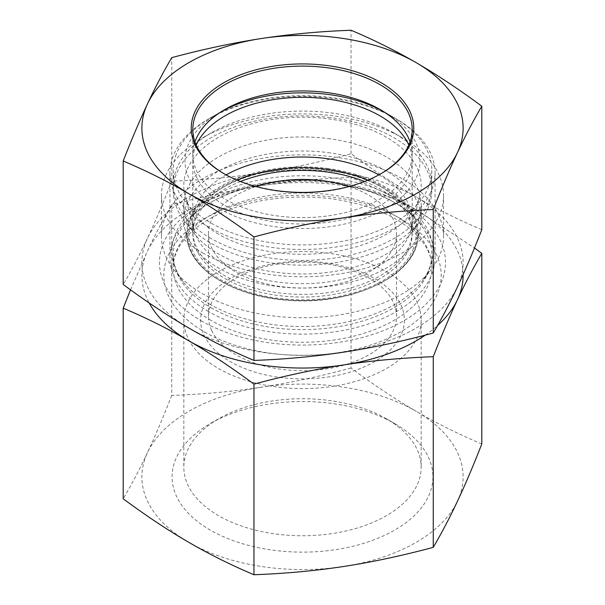<?xml version="1.0" encoding="UTF-8"?>
<svg xmlns="http://www.w3.org/2000/svg" width="605" height="605" viewBox="0 0 605 605"><rect width="100%" height="100%" fill="white"/><g stroke="black" fill="none" stroke-linecap="round" stroke-linejoin="round"><path stroke-width="0.45" stroke-dasharray="3.02 2.27" d="M351.044 368.052C319.266 376.552 289.379 382.935 261.398 387.185A160.627 92.739 180 0 1 416.421 411.461C396.018 399.625 374.223 385.158 351.044 368.052L351.044 177.394C374.223 187.217 396.018 198.062 416.421 209.935L474.464 247.989M171.744 395.451C163.138 417.42 155.046 436.455 147.476 452.563A160.627 92.739 180 0 1 261.398 387.185C233.417 391.488 203.53 394.241 171.744 395.451L171.744 204.8C203.53 196.292 233.417 189.917 261.398 185.659A160.627 92.739 0 0 0 147.476 251.037A160.627 92.739 0 0 0 149.163 302.931M481.799 443.994C458.62 434.178 436.833 423.334 416.421 411.461A160.627 92.739 180 0 1 457.524 501.106A160.627 92.739 180 0 1 343.602 566.484A160.627 92.739 180 0 1 188.578 542.209A160.627 92.739 180 0 1 147.476 452.563C139.899 468.716 131.807 484.129 123.201 498.8M204.029 335.14A101.859 58.806 0 0 0 374.306 361.805A101.859 58.806 0 0 0 329.158 263.334A101.859 58.806 0 0 0 204.029 335.14M211.606 330.292A94.025 54.284 180 0 1 208.475 316.4A94.025 54.284 180 0 1 302.5 262.116A94.025 54.284 180 0 1 396.525 316.4A94.025 54.284 180 0 1 314.63 370.23A94.025 54.284 180 0 1 211.606 330.292M386.413 418.796A118.671 68.516 0 0 0 218.587 418.796A118.671 68.516 0 0 0 183.829 467.242A118.671 68.516 0 0 0 302.5 535.758A118.671 68.516 0 0 0 421.171 467.242A118.671 68.516 0 0 0 386.413 418.796L394.725 423.591A130.423 75.3 180 0 1 394.725 530.078A130.423 75.3 180 0 1 210.275 530.078A130.423 75.3 180 0 1 210.275 423.591A130.423 75.3 180 0 1 394.725 423.591L386.413 418.796M386.413 271.645A118.671 68.516 180 0 1 421.171 320.09A118.671 68.516 180 0 1 302.5 388.607A118.671 68.516 180 0 1 183.829 320.09A118.671 68.516 180 0 1 257.087 256.792A118.671 68.516 180 0 1 386.413 271.645M438.844 215.463A141.041 81.425 0 0 0 284.305 155.553A141.041 81.425 0 0 0 161.459 236.298A141.041 81.425 0 0 0 173.748 269.535A141.041 81.425 0 0 0 302.5 317.723A141.041 81.425 0 0 0 431.252 269.535A141.041 81.425 0 0 0 443.541 236.298A141.041 81.425 0 0 0 438.844 215.463M425.247 335.125A160.627 92.739 0 0 0 437.589 325.482M463.12 274.564A160.627 92.739 0 0 0 416.421 209.935A160.627 92.739 0 0 0 261.398 185.659C289.379 181.364 319.266 178.611 351.044 177.394M130.536 289.833L147.476 251.037C155.046 234.884 163.138 219.471 171.744 204.8M202.773 252.92A141.041 81.425 0 0 0 356.474 270.571A141.041 81.425 0 0 0 443.541 195.339A141.041 81.425 0 0 0 438.844 174.505A141.041 81.425 0 0 0 402.234 137.758A141.041 81.425 0 0 0 202.766 137.758A141.041 81.425 0 0 0 161.459 195.339A141.041 81.425 0 0 0 202.773 252.92M211.084 238.521A129.288 74.642 180 0 1 211.077 132.964A129.288 74.642 180 0 1 393.923 132.964A129.288 74.642 180 0 1 393.916 238.521A129.288 74.642 180 0 1 211.084 238.521M218.564 234.203A118.709 68.531 180 0 1 185.138 196.043A118.709 68.531 180 0 1 248.935 124.585A118.709 68.531 180 0 1 386.436 137.282A118.709 68.531 180 0 1 419.862 196.043A118.709 68.531 180 0 1 339.534 250.856A118.709 68.531 180 0 1 218.564 234.203M226.141 174.883A109.694 63.336 0 0 0 192.806 220.356A109.694 63.336 0 0 0 194.046 229.877A109.694 63.336 0 0 0 224.931 265.141A109.694 63.336 0 0 0 336.72 280.531A109.694 63.336 0 0 0 410.954 229.877A109.694 63.336 0 0 0 412.194 220.356A109.694 63.336 0 0 0 380.069 175.571A109.694 63.336 0 0 0 378.859 174.883M240.465 181.492A109.694 63.336 0 0 0 192.806 233.727A109.694 63.336 0 0 0 224.931 278.512A109.694 63.336 0 0 0 344.479 292.238A109.694 63.336 0 0 0 412.194 233.727A109.694 63.336 0 0 0 364.535 181.492M256.036 186.529A94.025 54.284 0 0 0 208.475 233.727A94.025 54.284 0 0 0 211.606 247.619A94.025 54.284 0 0 0 314.63 287.556A94.025 54.284 0 0 0 396.525 233.727A94.025 54.284 0 0 0 368.99 195.339A94.025 54.284 0 0 0 348.964 186.529M380.621 173.907A109.694 63.336 180 0 1 380.069 174.225A109.694 63.336 180 0 1 224.931 174.225A109.694 63.336 180 0 1 224.379 173.907M410.069 141.865A109.694 63.336 180 0 1 412.194 154.283A109.694 63.336 180 0 1 408.375 170.86A109.694 63.336 180 0 1 288.018 217.059A109.694 63.336 180 0 1 192.806 154.283A109.694 63.336 180 0 1 194.931 141.865M208.483 311.545A132.555 76.532 180 0 1 169.945 257.594A132.555 76.532 180 0 1 302.5 181.061A132.555 76.532 180 0 1 435.055 257.594A132.555 76.532 180 0 1 430.435 277.627A132.555 76.532 180 0 1 208.483 311.545M201.079 320.718A142.999 82.56 0 0 0 440.516 284.123A142.999 82.56 0 0 0 265.905 182.702A142.999 82.56 0 0 0 201.079 320.718M430.435 192.98A132.555 76.532 180 0 1 285 248.806A132.555 76.532 180 0 1 169.945 172.947A132.555 76.532 180 0 1 208.77 118.83A132.555 76.532 180 0 1 396.23 118.83A132.555 76.532 180 0 1 435.055 172.947A132.555 76.532 180 0 1 430.435 192.98M481.799 229.673C459.528 220.311 437.733 209.459 416.421 197.139A160.627 92.739 180 0 1 457.524 286.785A160.627 92.739 180 0 1 343.602 352.163A160.627 92.739 180 0 1 188.578 327.887A160.627 92.739 180 0 1 147.476 238.241C139.558 255.03 131.466 270.443 123.201 284.479M416.421 197.139C395.11 184.707 373.323 170.232 351.044 153.731C320.506 161.966 290.619 168.341 261.398 172.864A160.627 92.739 180 0 1 416.421 197.139M261.398 172.864C232.176 177.28 202.289 180.033 171.744 181.129C163.479 202.304 155.387 221.339 147.476 238.241A160.627 92.739 180 0 1 261.398 172.864M351.044 153.731L351.044 30.25M171.744 181.129L171.744 57.649M237.19 180.169A109.694 63.336 0 0 0 224.931 186.272A109.694 63.336 0 0 0 192.806 231.057A109.694 63.336 0 0 0 290.672 294.015A109.694 63.336 0 0 0 409.645 244.639A109.694 63.336 0 0 0 412.194 231.057A109.694 63.336 0 0 0 380.069 186.272A109.694 63.336 0 0 0 367.81 180.169M413.472 248.322A113.611 65.597 180 0 1 247.952 291.791A113.611 65.597 180 0 1 222.164 187.868A113.611 65.597 180 0 1 382.836 187.868A113.611 65.597 180 0 1 413.472 248.322M196.194 145.064A109.694 63.336 0 0 0 192.806 160.68A109.694 63.336 0 0 0 302.5 224.016A109.694 63.336 0 0 0 412.194 160.68A109.694 63.336 0 0 0 408.806 145.064M327.955 152.596A118.709 68.531 180 0 1 421.209 219.539A118.709 68.531 180 0 1 420.377 227.646A118.709 68.531 180 0 1 302.5 288.071A118.709 68.531 180 0 1 184.623 227.646A118.709 68.531 180 0 1 183.791 219.539A118.709 68.531 180 0 1 327.955 152.596M176.221 154.267A129.288 74.642 0 0 0 173.212 170.277A129.288 74.642 0 0 0 302.5 244.919A129.288 74.642 0 0 0 431.788 170.277A129.288 74.642 0 0 0 393.923 117.499A129.288 74.642 0 0 0 330.224 97.367A129.288 74.642 0 0 0 211.077 117.499A129.288 74.642 0 0 0 176.221 154.267M382.746 111.101A117.529 67.858 180 0 1 385.612 112.696A117.529 67.858 180 0 1 385.604 208.665A117.529 67.858 180 0 1 219.396 208.665A117.529 67.858 180 0 1 219.388 112.696A117.529 67.858 180 0 1 222.254 111.101M330.224 117.597A129.288 74.642 0 0 0 173.212 190.507A129.288 74.642 0 0 0 184.48 220.976A129.288 74.642 0 0 0 302.5 265.149A129.288 74.642 0 0 0 420.52 220.976A129.288 74.642 0 0 0 431.788 190.507A129.288 74.642 0 0 0 330.224 117.597M327.955 138.522A118.709 68.531 180 0 1 421.209 205.466A118.709 68.531 180 0 1 410.863 233.439A118.709 68.531 180 0 1 302.5 273.997A118.709 68.531 180 0 1 194.137 233.439A118.709 68.531 180 0 1 183.791 205.466A118.709 68.531 180 0 1 327.955 138.522M210.192 304.428A130.544 75.368 180 0 1 183.33 281.907A130.544 75.368 180 0 1 259.008 180.071A130.544 75.368 180 0 1 428.695 231.851A130.544 75.368 180 0 1 421.67 281.907A130.544 75.368 180 0 1 210.192 304.428M211.084 307.756A129.288 74.642 0 0 0 351.974 323.932A129.288 74.642 0 0 0 431.788 254.977A129.288 74.642 0 0 0 302.5 180.335A129.288 74.642 0 0 0 173.212 254.977A129.288 74.642 0 0 0 211.084 307.756M211.084 320.416A129.288 74.642 180 0 1 173.212 267.629A129.288 74.642 180 0 1 302.5 192.987A129.288 74.642 180 0 1 431.788 267.629A129.288 74.642 180 0 1 351.974 336.592A129.288 74.642 180 0 1 211.084 320.416M204.429 331.926A138.689 80.072 0 0 0 436.462 296.034A138.689 80.072 0 0 0 266.608 197.971A138.689 80.072 0 0 0 204.429 331.926M327.169 169.385A115.026 66.414 0 0 0 192.866 254.35A115.026 66.414 0 0 0 387.465 279.018A115.026 66.414 0 0 0 327.169 169.385M327.335 168.417A115.805 66.86 180 0 1 417.488 241.629A115.805 66.86 180 0 1 302.5 300.579A115.805 66.86 180 0 1 187.512 241.629A115.805 66.86 180 0 1 327.335 168.417M218.587 418.796L210.275 423.591M183.829 320.09L183.829 467.242M421.171 320.09L421.171 467.242M173.748 269.535L183.33 281.907C176.516 272.938 173.151 263.962 173.212 254.977L173.212 267.629C173.136 258.237 176.819 248.874 184.26 239.535C188.7 234.059 194.409 228.894 201.404 224.039C219.048 211.977 241.463 203.794 268.658 199.491C304.285 194.432 337.961 197.094 369.67 207.477C409.343 220.613 432.575 245.774 431.788 267.629L431.788 254.977C431.849 263.962 428.484 272.938 421.67 281.907L431.252 269.535M211.077 132.964L202.766 137.758M393.923 132.964L402.234 137.758M161.459 195.339L161.459 236.298M443.541 195.339L443.541 236.298M410.954 229.877L419.862 196.043M194.046 229.877L185.138 196.043M412.194 233.727L412.194 220.356M192.806 233.727L192.806 220.356M396.525 316.4L396.525 233.727M208.475 316.4L208.475 233.727M380.069 174.225L381.173 173.59M224.931 174.225L223.827 173.59M412.194 154.283L412.194 129.44M192.806 154.283L192.806 129.44M224.931 109.497L208.77 118.83M380.069 109.497L396.23 118.83M169.945 172.947L169.945 257.594M435.055 172.947L435.055 257.594M224.931 186.272L222.164 187.868M380.069 186.272L382.836 187.868M192.806 160.68L192.806 231.057M412.194 160.68L412.194 231.057M420.377 227.646L417.488 241.629C411.665 277.461 350.091 305.434 288.903 300.345C237.115 297.305 192.851 271.781 187.512 241.629L184.623 227.646M219.388 112.696L211.077 117.499M385.612 112.696L393.923 117.499M173.212 170.277L173.212 190.507M431.788 170.277L431.788 190.507M183.791 205.466L183.791 219.539M421.209 205.466L421.209 219.539M410.863 233.439L420.52 220.976M194.137 233.439L184.48 220.976"/><path stroke-width="0.91" d="M149.163 302.931A160.627 92.739 0 0 0 188.578 340.683C168.167 328.81 146.38 317.965 123.201 308.149L123.201 498.8C146.38 515.914 168.167 530.381 188.578 542.209C208.982 554.089 230.777 564.934 253.956 574.75C285.734 573.54 315.621 570.78 343.602 566.484C371.583 562.226 401.47 555.851 433.256 547.351C441.862 532.672 449.954 517.26 457.524 501.106C465.101 484.998 473.193 465.963 481.799 443.994L481.799 253.344C473.193 268.023 465.101 283.435 457.524 299.581C449.954 315.689 441.862 334.731 433.256 356.693C401.47 357.91 371.583 360.663 343.602 364.959C315.621 369.216 285.734 375.592 253.956 384.099C230.777 366.985 208.982 352.518 188.578 340.683A160.627 92.739 0 0 0 343.602 364.959A160.627 92.739 0 0 0 425.247 335.125M433.256 547.351L433.256 356.693M253.956 574.75L253.956 384.099M474.464 247.989L481.799 253.344M437.589 325.482A160.627 92.739 0 0 0 457.524 299.581A160.627 92.739 0 0 0 463.12 274.564M123.201 308.149L130.536 289.833M378.859 174.883A109.694 63.336 0 0 0 226.141 174.883M364.535 181.492A109.694 63.336 0 0 0 240.465 181.492M348.964 186.529A94.025 54.284 0 0 0 256.036 186.529M224.379 173.907A109.694 63.336 180 0 1 192.806 129.44A109.694 63.336 180 0 1 196.625 112.863A109.694 63.336 180 0 1 316.982 66.663A109.694 63.336 180 0 1 412.194 129.44A109.694 63.336 180 0 1 380.621 173.907M195.112 111.35A111.267 64.236 0 0 0 223.827 173.59A111.267 64.236 0 0 0 381.173 173.59A111.267 64.236 0 0 0 358.273 72.585A111.267 64.236 0 0 0 195.112 111.35M194.931 141.865A109.694 63.336 180 0 1 196.625 137.706A109.694 63.336 180 0 1 224.931 109.497A109.694 63.336 180 0 1 380.069 109.497A109.694 63.336 180 0 1 410.069 141.865M416.421 62.791A160.627 92.739 0 0 0 261.398 38.516A160.627 92.739 0 0 0 147.476 103.894A160.627 92.739 0 0 0 188.578 193.539A160.627 92.739 0 0 0 343.602 217.815A160.627 92.739 0 0 0 457.524 152.437A160.627 92.739 0 0 0 416.421 62.791C437.733 75.224 459.528 89.691 481.799 106.2C473.533 120.236 465.442 135.649 457.524 152.437C449.613 169.339 441.521 188.374 433.256 209.549C402.711 210.646 372.824 213.399 343.602 217.815C314.381 222.338 284.494 228.713 253.956 236.948C231.677 220.447 209.89 205.972 188.578 193.539C167.267 181.22 145.472 170.368 123.201 161.006C131.466 139.831 139.558 120.788 147.476 103.894C155.387 87.097 163.479 71.685 171.744 57.649C202.289 49.413 232.176 43.038 261.398 38.516C290.619 34.107 320.506 31.347 351.044 30.25C373.323 39.62 395.11 50.465 416.421 62.791M123.201 161.006L123.201 284.479C145.472 300.988 167.267 315.455 188.578 327.887C209.89 340.214 231.677 351.059 253.956 360.429C284.494 359.332 314.381 356.572 343.602 352.163C372.824 347.641 402.711 341.265 433.256 333.03C441.521 318.994 449.613 303.574 457.524 286.785C465.442 269.89 473.533 250.848 481.799 229.673L481.799 106.2M253.956 360.429L253.956 236.948M433.256 333.03L433.256 209.549M367.81 180.169A109.694 63.336 0 0 0 326.027 169.196A109.694 63.336 0 0 0 237.19 180.169M408.806 145.064A109.694 63.336 0 0 0 326.027 98.819A109.694 63.336 0 0 0 196.194 145.064M222.254 111.101A117.529 67.858 180 0 1 327.706 94.403A117.529 67.858 180 0 1 382.746 111.101"/></g></svg>
